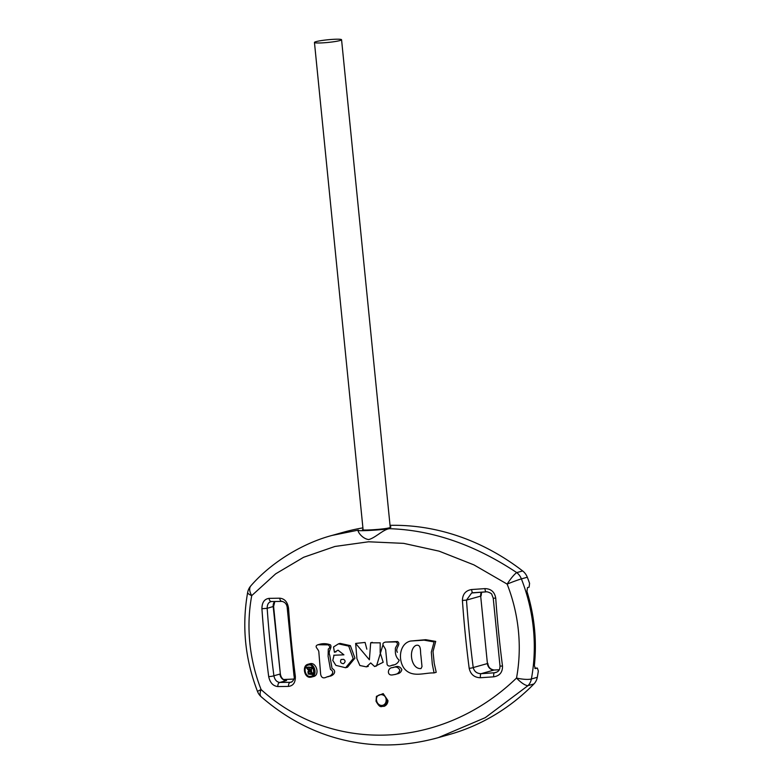 <?xml version="1.0" encoding="UTF-8"?>
<svg xmlns="http://www.w3.org/2000/svg" width="784" height="784" viewBox="0 0 784 784"><rect width="100%" height="100%" fill="white"/><g stroke="black" fill="none" stroke-linecap="round" stroke-linejoin="round"><path stroke-width="1.18" d="M390.863 526.887C391.971 528.945 361.63 530.797 362.424 529.719M362.904 527.877A245.225 213.424 74.3 0 0 343.196 532.297L332.083 535.423L358.357 530.102C356.798 530.405 361.6 538.588 368.656 539.559C375.428 537.922 383.327 529.239 389.579 528.69C432.494 530.121 474.888 544.762 516.744 572.614A13.622 11.858 -105.7 0 1 521.389 578.896A13.622 0.764 158.6 0 0 507.14 584.1L473.918 564.882L439.099 551.152L403.652 543.361L368.588 541.783L334.925 546.468L303.633 557.277L275.664 573.839L251.723 595.624A13.622 7.742 -138.1 0 1 250.929 585.746A13.622 13.622 0 0 0 247.675 592.361A13.622 3.303 10.5 0 0 251.723 595.624A153.468 133.574 74.3 0 0 261.101 689.567C332.514 754.531 442.676 749.533 516.519 678.042A13.622 4.136 46.7 0 0 528.024 685.618L485.267 717.664L438.256 737.656L433.817 738.851M309.807 663.783C316.266 661.5 320.244 675.102 313.541 676.523L310.346 677.288C304.153 677.895 301.889 665.557 307.975 664.293C314.472 661.99 318.196 675.641 311.405 677.121M334.043 655.189L332.779 660.451L335.875 665.371L345.617 667.743L353.192 658.619L348.743 646.104L338.482 643.85L333.533 646.976L334.425 652.239L338.031 650.171L343.911 654.826L333.71 655.238M345.617 667.733L347.518 667.194L354.936 658.129L350.37 645.644L340.099 643.39L338.482 643.85M385.503 642.076L395.753 641.929C400.046 643.987 394.558 646.614 395.42 649.701C395.009 654.14 396.253 657.629 399.174 660.177C397.958 663.293 395.42 665.038 391.559 665.41C389.56 666.478 388.08 666.194 387.129 664.558L385.777 651.014C386.032 647.515 379.436 643.566 385.503 642.076L397.517 641.518C401.545 644.36 394.773 647.966 397.37 652.308M355.642 643.429L369.382 659.785L370.675 642.792L380.22 642.851L380.152 652.602L383.18 662.264L374.605 666.527L370.724 662.941L366.393 666.861L359.876 665.518L356.906 658.648L355.642 643.429L365.089 642.439L366.834 649.181M382.788 645.457L376.506 665.988M317.951 644.752L319.578 644.291C323.204 643.301 326.84 643.497 330.495 644.889C332.406 648.045 327.722 650.798 329.76 655.297L332.063 668.478C337.737 671.467 332.779 676.269 329.133 676.259L326.997 676.857C323.459 678.797 321.342 677.895 320.636 674.142L318.843 652.102C318.863 649.093 313.384 646.467 317.951 644.752L328.114 644.85C330.162 646.349 330.221 647.751 328.28 649.054L328.104 656.345L330.466 669.428C335.866 672.378 330.182 676.886 326.997 676.857M384.111 706.325L387.972 700.612L383.19 693.605L376.447 696.319L376.026 701.2L376.702 701.072C374.458 692.87 386.708 692.301 386.13 700.641L387.972 700.612A6.811 5.929 74.3 0 1 383.827 706.404L384.111 706.325M392.657 667.645C395.9 666.292 398.292 667.135 399.811 670.153C399.105 672.711 397.41 674.171 394.734 674.524L392.48 674.916C386.434 675.935 387.659 667.38 392.657 667.645L394.607 667.086C397.831 665.753 400.232 666.586 401.839 669.575C401.202 672.123 399.546 673.574 396.871 673.926M410.561 641.038L425.732 639.695L435.708 641.4L433.023 651.543L434.209 663.303L436.218 672.309M499.232 669.801L494.047 670.036A6.811 5.929 74.3 0 1 487.413 663.558L473.222 667.556C474.242 671.525 476.858 673.564 481.082 673.691A3.41 1.049 86.1 0 0 480.425 677.739C474.349 677.572 470.596 674.436 469.185 668.321A570.409 275.243 -92.6 0 1 462.413 600.466C462.589 594.154 465.657 590.509 471.625 589.529A577.279 56.673 174.3 0 0 484.953 588.617C491.049 588.764 494.645 591.949 495.733 598.172A563.363 271.842 -92.6 0 0 502.505 666.018C502.652 672.241 499.731 675.837 493.753 676.817A3.41 0.97 -94 0 1 494.332 672.78L495.704 672.525M480.425 677.739A577.279 56.673 -5.7 0 0 493.753 676.817M282.279 601.357A3.41 2.176 -91 0 1 282.005 601.387L271.401 601.553A3.41 2.234 -90.8 0 0 271.685 601.514C268.696 601.896 267.197 604.16 267.168 608.315L261.915 608.727A563.363 271.842 87.4 0 0 268.687 676.572C270 682.737 273.077 686.069 277.918 686.568A577.279 56.673 -5.7 0 0 288.571 686.402A3.41 2.176 -91 0 1 290.354 682.296L291.334 682.168M261.915 608.727C261.983 602.445 264.394 598.986 269.118 598.359A577.279 56.673 174.3 0 0 279.77 598.192C284.68 598.682 287.61 602.063 288.541 608.315A570.409 275.243 87.4 0 0 295.323 676.161C295.617 682.335 293.363 685.755 288.571 686.402M390.04 525.339A245.225 213.424 74.3 0 1 522.654 570.948A13.622 11.858 74.3 0 1 527.309 577.23A163.484 142.286 74.3 0 1 529.582 583.355L529.112 587.147L527.495 587.598L526.946 591.391A163.484 142.286 74.3 0 1 534.355 665.587L535.394 668.566M534.747 668.174L537.363 668.056L538.334 671.035A163.484 142.286 74.3 0 1 537.295 677.307A13.622 11.858 74.3 0 1 533.933 683.952A245.225 213.424 74.3 0 1 449.32 734.53L439.118 737.401M527.309 577.23L521.389 578.896A163.484 142.286 74.3 0 1 531.385 678.973A13.622 3.303 -169.5 0 1 516.519 678.042A153.468 133.574 74.3 0 0 507.14 584.1A13.622 2.509 -55.9 0 1 516.744 572.614L522.654 570.948M247.675 592.361C241.717 625.906 245.01 658.972 257.544 691.547A13.622 0.764 -21.4 0 1 261.101 689.567A13.622 6.105 131.5 0 0 261.199 696.78C290.315 722.015 322.665 737.352 358.239 742.811C380.524 746.358 407.866 746.054 438.217 737.656L438.246 737.656M389.579 528.69C377.535 530.366 354.084 531.425 358.357 530.102L358.063 530.807M284.347 680.002L284.455 680.051C282.201 678.954 280.819 676.896 280.339 673.868L273.195 606.62A6.811 5.929 74.3 0 1 274.674 601.504M502.505 666.018A3.41 0.51 172.6 0 1 499.986 665.851C499.957 669.124 499.31 671.29 495.723 672.525L496.37 672.3M472.801 592.763L471.645 592.988L466.49 600.103A567.048 273.626 -92.6 0 0 473.222 667.556A3.41 0.51 172.6 0 1 469.185 668.321M495.733 598.172L493.234 598.192L499.986 665.851M481.376 592.194A6.811 5.929 74.3 0 0 480.68 596.105L487.413 663.558L480.68 596.105L466.49 600.103L462.413 600.466M484.953 588.617A3.41 0.97 86 0 0 486.158 591.861A3.41 0.97 86 0 0 486.256 591.832A573.878 56.34 -5.7 0 1 472.997 592.743A3.41 1.049 -93.9 0 1 472.899 592.773A3.41 1.049 -93.9 0 1 471.625 589.529M277.918 686.568A3.41 2.234 -90.8 0 1 279.77 682.462C276.703 682.051 274.743 679.826 273.9 675.769A3.41 0.51 172.6 0 1 268.687 676.572M270.745 601.642L271.401 601.553A3.41 2.234 -90.8 0 1 269.118 598.359M271.244 601.544L270.715 601.651M295.323 676.161A3.41 0.51 172.6 0 1 294.02 675.935C294.755 678.229 293.863 680.306 291.325 682.168M288.541 608.315L287.267 608.276C287.052 604.513 285.298 602.21 282.005 601.387A3.41 2.176 -91 0 1 279.77 598.192M535.256 668.556L537.187 668.086L534.766 668.193M424.115 640.156L434.081 641.929L431.318 652.151L432.298 664.038L434.062 672.927C424.252 672.603 412.315 678.042 404.436 668.781C397.566 659.834 399.556 643.507 410.571 641.047L424.115 640.156M310.268 676.445C304.858 676.974 302.889 666.214 308.19 665.116C313.865 663.097 317.108 675.014 311.189 676.308L310.268 676.445M343.608 659.354L341.069 659.501C339.923 661.97 340.717 663.372 343.451 663.705C345.558 662.049 345.607 660.598 343.608 659.354M421.998 666.547L420.91 655.64C420.126 651.965 421.596 643.625 415.814 645.477C408.18 649.456 410.963 669.448 421.037 668.566L421.998 666.547M312.983 666.998A578.435 56.791 174.3 0 1 311.424 667.037L309.523 667.576L310.572 670.82A582.394 57.173 174.3 0 1 310.013 670.839L307.573 667.625A582.394 57.173 174.3 0 1 306.299 667.654L309.004 671.006L307.906 671.712L308.279 674.093L312.532 674.495L313.914 673.799M313.286 667.419L311.375 668.066L313.277 667.527L313.237 668.409L311.317 668.948L311.905 667.507A582.394 57.173 174.3 0 1 309.523 667.576M313.757 672.574L311.738 673.142L311.954 673.956L314.002 673.378L313.757 672.574A574.006 276.977 -92.6 0 1 313.237 668.409M307.573 667.625L309.464 667.086A578.435 56.791 174.3 0 1 308.19 667.125L306.299 667.654M310.552 670.683L310.013 670.839M313.11 667.164L311.905 667.507M311.738 673.142L311.317 668.948M311.954 673.956L312.502 674.201M313.747 674.152L312.532 674.495M310.611 671.261L308.994 671.692L309.161 673.789L310.885 673.995L310.611 671.261M309.592 671.32L310.513 671.261M376.193 701.151L376.026 701.2C380.554 709.353 381.426 705.747 383.827 706.404M321.558 42.914A13.622 1.333 174.3 0 1 314.453 42.454A13.622 1.333 174.3 0 1 327.879 39.768A13.622 1.333 174.3 0 1 341.569 39.749A13.622 1.333 174.3 0 1 321.558 42.914M537.295 677.307L531.385 678.973A13.622 11.858 74.3 0 1 528.024 685.618L533.933 683.952M293.843 679.071L283.543 679.532M292.109 681.806L290.354 682.296A573.878 56.34 174.3 0 1 279.77 682.462L286.562 680.541A6.811 5.929 74.3 0 1 279.927 674.073L273.9 675.769A560.05 270.245 -92.6 0 1 267.168 608.315L273.606 606.414L280.339 673.868M496.889 672.055L494.332 672.78A573.878 56.34 174.3 0 1 481.082 673.691L494.047 670.036A3.41 1.646 -92.6 0 1 494.234 670.006A3.41 1.646 -92.6 0 1 494.42 670.016M350.37 645.644L348.743 646.104M310.817 673.329L309.161 673.789M386.13 700.641A5.449 4.743 74.3 0 1 381.877 705.433A5.449 4.743 74.3 0 1 376.702 701.072M332.122 535.413C304.888 542.567 272.793 560.707 250.929 585.746M257.544 691.547A13.622 13.622 0 0 0 261.199 696.78M283.524 679.512L293.853 679.052M274.861 601.504L273.606 606.414M471.645 592.988L486.158 591.861C487.178 591.381 492.019 593.498 491.774 594.38L493.234 598.192M287.267 608.276L294.02 675.935M481.092 595.899L481.65 592.175M499.251 669.781L494.234 670.006C490.412 669.477 488.275 667.262 487.824 663.352M372.292 642.341L370.675 642.792M376.496 665.959L374.595 666.488M368.304 666.331L366.393 666.861M394.734 674.534L396.88 673.936M391.549 665.41L393.45 664.871M434.052 672.917L436.218 672.3M334.425 652.249L336.091 651.778M309.807 663.774L307.975 664.293M390.246 527.456L341.569 39.749M363.119 529.964L314.453 42.454"/></g></svg>
